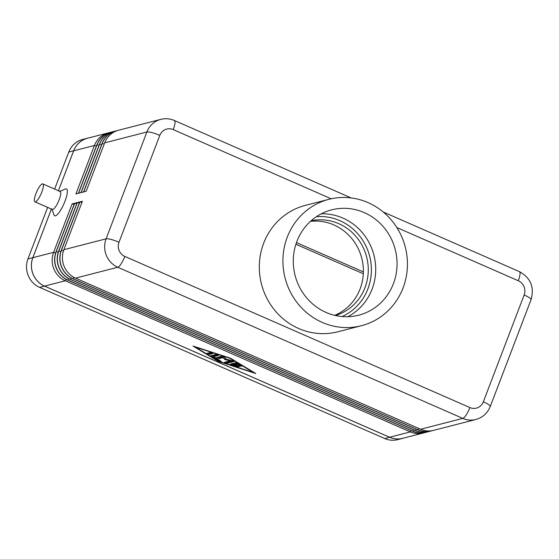 <?xml version="1.0" encoding="UTF-8"?>
<svg xmlns="http://www.w3.org/2000/svg" width="559" height="559" viewBox="0 0 559 559"><rect width="100%" height="100%" fill="white"/><g stroke="black" fill="none" stroke-linecap="round" stroke-linejoin="round"><path stroke-width="0.84" d="M34.944 201.827L52.315 209.436A9.789 2.425 -66.3 0 0 59.177 199.717A9.789 2.425 -66.3 0 0 60.169 191.499L42.798 183.89A9.789 2.425 -66.3 0 0 35.944 193.61A9.789 2.425 -66.3 0 0 34.944 201.827A9.789 2.425 -66.3 0 0 41.799 192.107A9.789 2.425 -66.3 0 0 42.798 183.89M59.478 191.555L65.431 188.998A14.681 3.64 113.7 0 1 64.984 201.24A14.681 3.64 113.7 0 1 54.041 214.998L51.882 208.884M361.435 325.715L337.839 331.787A65.256 62.063 -104.4 0 1 275.154 310.762A65.256 62.063 -104.4 0 1 263.666 243.228A65.256 62.063 -104.4 0 1 305.312 205.398L328.909 199.325A65.256 62.063 -104.4 0 1 391.593 220.351A65.256 62.063 -104.4 0 1 403.081 287.885A65.256 62.063 -104.4 0 1 361.435 325.715A65.256 62.063 -104.4 0 1 298.751 304.69A65.256 62.063 -104.4 0 1 287.263 237.156A65.256 62.063 -104.4 0 1 328.909 199.325M347.74 316.722A54.377 51.714 75.6 0 0 372.084 289.15A54.377 51.714 75.6 0 0 321.257 213.811M393.431 283.658A54.377 51.714 -104.4 0 1 358.724 315.185A54.377 51.714 -104.4 0 1 306.486 297.661A54.377 51.714 -104.4 0 1 296.913 241.383A54.377 51.714 -104.4 0 1 331.62 209.856A54.377 51.714 -104.4 0 1 383.858 227.38A54.377 51.714 -104.4 0 1 393.431 283.658M310.469 221.343A48.94 46.544 -104.4 0 1 360.122 288.87A48.94 46.544 -104.4 0 1 334.659 315.332M335.463 315.521A48.94 46.544 75.6 0 0 365.006 287.619A48.94 46.544 75.6 0 0 356.97 237.673A48.94 46.544 75.6 0 0 311.083 220.791M363.385 271.905L296.466 242.599M420.585 429.256L462.81 418.391A10.873 2.697 -66.3 0 0 466.234 414.876A10.873 2.697 -66.3 0 0 469.881 407.567L124.839 256.434A10.873 2.697 113.7 0 1 121.191 263.736A10.873 2.697 113.7 0 1 117.774 267.258L462.81 418.391A21.752 20.69 75.6 0 0 475.863 419.488L433.63 430.353A21.752 20.69 -104.4 0 1 420.585 429.256L75.542 278.123A21.752 20.69 -104.4 0 1 63.866 249.698L82.362 201.268L79.916 201.897L61.427 250.327A21.752 20.69 75.6 0 0 73.103 278.752L418.139 429.885A21.752 20.69 75.6 0 0 431.192 430.982A21.752 20.69 75.6 0 0 432.4 430.626M230.294 364.14L235.36 362.833L237.526 363.532L241.726 366.201L237.072 364.07L235.646 364.44L240.132 366.613L234.836 364.65L233.417 365.013L237.016 366.18L238.539 367.025L237.519 366.893L230.294 364.14M231.566 363.811L233.613 364.503M233.417 365.013L233.795 364.014L235.849 363.923M234.836 364.65L235.22 363.65M235.646 364.44L236.031 363.441L236.883 363.217M237.072 364.07L237.316 363.42M209.506 354.385L207.089 353.33L210.31 352.498L212.79 353.512L209.506 354.385L209.884 353.386L211.833 352.89M208.36 353.002L209.884 353.386M253.339 372.469L230.015 358.34L195.433 347.104L218.751 361.233L253.339 372.469L253.465 372.14M218.283 361.359L193.016 346.049L230.483 358.214L255.756 373.524L218.283 361.359L218.408 361.03M211.246 356.034L210.995 355.685L216.06 354.378L218.534 355.391L213.643 356.677L221.245 361.407L219.023 360.751L211.246 356.034L211.421 355.573M212.182 355.377L213.769 356.342M213.643 356.677L214.02 355.678L217.584 354.762M219.156 358.612L216.675 357.599L221.825 356.251L224.243 357.138L226.353 359.276L231.957 360.52L233.886 361.533L226.947 363.322L224.466 362.309L230.252 360.793L224.998 359.626L223.013 357.62L219.156 358.612L219.533 357.613L223.348 356.635M218.01 357.229L219.533 357.613M223.013 357.62L223.383 356.649M223.446 356.677L225.808 358.724M224.998 359.626L225.375 358.633M230.252 360.793L230.483 360.192M225.801 361.939L227.324 362.323L232.998 360.862M425.902 432.345A21.752 20.69 -104.4 0 1 425.818 432.366A21.752 20.69 -104.4 0 1 412.773 431.269L67.73 280.136A21.752 20.69 -104.4 0 1 56.054 251.711L74.55 203.28L72.111 203.909L53.615 252.34A21.752 20.69 75.6 0 0 65.291 280.765L410.327 431.897A21.752 20.69 75.6 0 0 423.38 432.994A21.752 20.69 75.6 0 0 424.588 432.638M403.815 438.025A21.752 20.69 -104.4 0 1 402.641 438.368A21.752 20.69 -104.4 0 1 389.595 437.271L44.51 286.117A21.752 20.69 -104.4 0 1 32.834 257.692L51.414 209.038L32.869 257.678A21.752 20.69 75.6 0 0 44.545 286.103L389.581 437.236A21.752 20.69 75.6 0 0 402.627 438.333L423.38 432.994M117.341 130.596A21.752 20.69 75.6 0 0 116.104 130.876A21.752 20.69 75.6 0 0 102.227 143.481L83.731 191.912L86.177 191.283L104.666 142.852A21.752 20.69 -104.4 0 1 118.55 130.247L160.775 119.374A21.752 20.69 75.6 0 0 146.898 131.987L106.098 238.833A21.752 20.69 75.6 0 0 117.774 267.258L75.542 278.123M114.735 131.267A21.752 20.69 75.6 0 0 113.505 131.54A21.752 20.69 75.6 0 0 99.621 144.152L81.132 192.582L83.57 191.954L102.066 143.523A21.752 20.69 -104.4 0 1 115.944 130.918A21.752 20.69 -104.4 0 1 116.027 130.897M112.128 131.938A21.752 20.69 75.6 0 0 110.899 132.21A21.752 20.69 75.6 0 0 97.021 144.823L78.526 193.253L80.964 192.624L99.46 144.194A21.752 20.69 -104.4 0 1 113.344 131.582A21.752 20.69 -104.4 0 1 113.421 131.568M109.529 132.609A21.752 20.69 75.6 0 0 108.299 132.881A21.752 20.69 75.6 0 0 94.415 145.494L75.919 193.924L78.365 193.295L96.854 144.865A21.752 20.69 -104.4 0 1 110.738 132.252A21.752 20.69 -104.4 0 1 110.822 132.231M108.299 132.881L87.546 138.227A21.752 20.69 75.6 0 0 73.662 150.832L58.429 190.738L73.648 150.797A21.752 20.69 -104.4 0 1 87.532 138.185A21.752 20.69 -104.4 0 1 88.727 137.919M428.501 431.674A21.752 20.69 -104.4 0 1 428.425 431.695A21.752 20.69 -104.4 0 1 415.372 430.598L70.336 279.465A21.752 20.69 -104.4 0 1 58.66 251.04L77.156 202.61L74.71 203.238L56.221 251.669A21.752 20.69 75.6 0 0 67.898 280.094L412.933 431.227A21.752 20.69 75.6 0 0 425.979 432.324A21.752 20.69 75.6 0 0 427.195 431.967M431.108 431.003A21.752 20.69 -104.4 0 1 431.024 431.024A21.752 20.69 -104.4 0 1 417.978 429.927L72.943 278.794A21.752 20.69 -104.4 0 1 61.266 250.369L79.755 201.939L77.317 202.568L58.821 250.998A21.752 20.69 75.6 0 0 70.497 279.423L415.54 430.556A21.752 20.69 75.6 0 0 428.585 431.653A21.752 20.69 75.6 0 0 429.794 431.296M79.916 201.897L81.921 202.421M77.317 202.568L79.315 203.092M74.71 203.238L76.716 203.762M72.111 203.909L74.109 204.433M363.315 273.784L295.907 244.262M402.641 438.368L397.763 439.626A21.752 20.69 -104.4 0 1 384.711 438.529L39.626 287.375A21.752 20.69 -104.4 0 1 27.95 258.95L47.641 207.382M54.635 189.075L68.771 152.055A21.752 20.69 -104.4 0 1 82.648 139.443L87.532 138.185M342.052 316.548A52.204 49.646 75.6 0 0 367.899 288.884A52.204 49.646 75.6 0 0 316.359 216.71M124.839 256.434A10.873 10.341 -104.4 0 1 119.004 242.222L159.804 135.376A10.873 10.341 -104.4 0 1 173.269 129.618A10.873 2.697 -66.3 0 0 175.009 122.805A10.873 2.697 -66.3 0 0 174.38 120.492C169.978 118.599 165.443 118.228 160.775 119.374M173.269 129.618L331.18 198.787M396.855 227.555L518.305 280.751A10.873 10.341 -104.4 0 1 524.146 294.963L483.346 401.809A10.873 10.341 -104.4 0 1 469.881 407.567M383.153 211.938L519.416 271.625A10.873 2.697 113.7 0 1 520.052 273.938A10.873 2.697 113.7 0 1 518.305 280.751M119.004 242.222A10.873 2.005 -159.1 0 0 111.227 239.476A10.873 2.005 -159.1 0 0 106.098 238.833L63.866 249.698M159.804 135.376A10.873 2.005 -159.1 0 0 152.027 132.63A10.873 2.005 -159.1 0 0 146.898 131.987L104.666 142.852M519.416 271.625C530.666 277.886 534.544 287.235 531.05 299.68A10.873 2.005 -159.1 0 0 530.016 298.199A10.873 2.005 -159.1 0 0 524.146 294.963M531.05 299.68L490.25 406.526A10.873 2.005 -159.1 0 0 489.216 405.044A10.873 2.005 -159.1 0 0 483.346 401.809M231.754 365.02L232.132 364.021M237.519 366.893L237.694 366.438M238.455 366.229L238.637 365.747M239.504 365.544L239.755 364.887M219.023 360.751L219.275 360.087M226.947 363.322L227.324 362.323M44.545 286.103L65.291 280.765L66.193 279.381M389.581 437.236L410.327 431.897L411.193 430.577M104.226 144.005L102.066 143.523M101.619 144.676L99.46 144.194M99.02 145.347L96.854 144.865M96.414 146.018L94.415 145.494L73.662 150.832M32.869 257.678L53.615 252.34L55.648 252.871M56.054 251.711L58.255 252.2M58.66 251.04L60.854 251.529M61.266 250.369L63.46 250.858M419.005 428.564L417.978 429.927M74.005 277.376L72.943 278.794M416.399 429.235L415.372 430.598M71.398 278.047L70.336 279.465M413.793 429.906L412.773 431.269M68.799 278.717L67.73 280.136M68.771 152.055L73.648 150.797M27.95 258.95L32.834 257.692M384.711 438.529L389.595 437.271M39.626 287.375L44.51 286.117M490.25 406.526C487.525 413.199 482.731 417.517 475.863 419.488M174.38 120.492L351.171 197.935"/></g></svg>
